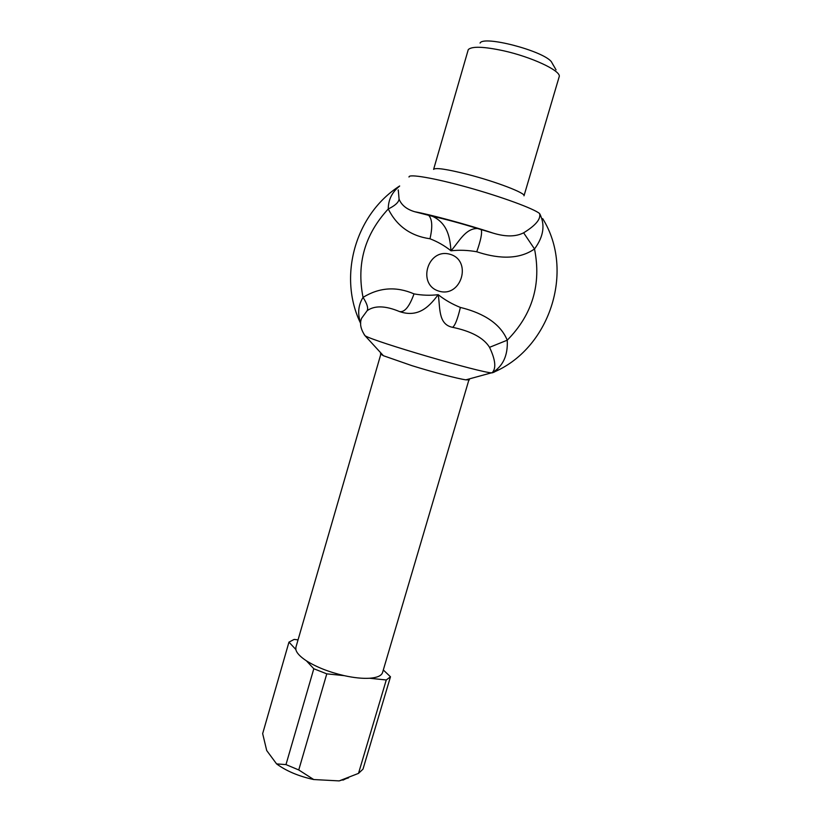 <?xml version="1.0" encoding="UTF-8"?>
<svg xmlns="http://www.w3.org/2000/svg" width="822" height="822" viewBox="0 0 822 822"><rect width="100%" height="100%" fill="white"/><g stroke="black" fill="none" stroke-linecap="round" stroke-linejoin="round"><path stroke-width="1.23" d="M481.034 229.42L481.25 229.646C482.278 233.037 480.778 240.404 476.739 251.758C494.299 257.625 517.048 261.19 534.516 248.963L523.624 232.821C515.856 236.798 505.787 236.921 493.406 233.212L480.675 229.297M498.368 369.879L491.998 372.88C502.972 366.407 508.047 355.505 507.236 340.195C532.42 314.631 541.513 284.227 534.516 248.963C543.722 236.417 545.407 224.612 539.571 213.535C541.112 218.909 535.79 225.341 523.624 232.821M432.639 216.371C445.257 219.125 460.238 223.173 477.582 228.526C465.458 228.208 458.943 241.894 451.011 250.802C459.354 249.857 467.934 250.176 476.739 251.758M427.491 214.819L428.581 215.23C432.269 219.073 432.732 226.913 429.978 238.76C437.664 241.75 444.671 245.757 451.011 250.802C449.983 239.49 448.637 223.974 432.649 216.361L414.73 211.737C406.756 209.394 401.537 205.202 399.081 199.16C398.629 202.407 395.022 205.685 388.261 208.983C396.81 226.081 410.712 236.006 429.978 238.76M399.081 199.16L398.28 189.933M399.584 186.142C392.032 192.184 388.261 199.797 388.261 208.983C364.793 234.393 356.388 263.862 363.047 297.379C358.187 305.26 357.395 313.85 360.694 323.149M540.599 215.467L539.571 213.535C533.971 208.706 501.615 196.787 467.852 187.395C434.057 177.963 408.195 173.606 409.027 177.049M452.593 327.351C455.1 325.533 457.69 318.895 460.371 307.438C478.291 311.774 499.324 320.868 507.236 340.195L489.542 347.326C495.574 360.067 496.396 368.585 491.998 372.88L497.69 370.229M361.639 318.237L367.208 310.634C368.431 308.045 367.033 303.626 363.047 297.379C379.302 287.392 396.296 286.22 414.011 293.886C409.438 306.616 404.619 312.514 399.554 311.579C419.744 318.525 430.749 304.397 438.208 294.687C430.163 295.632 422.097 295.365 414.011 293.886M367.208 310.634C374.698 305.352 385.477 305.671 399.554 311.579M460.371 307.438C452.121 304.119 444.733 299.876 438.208 294.687C440.294 307.161 437.972 323.93 451.925 327.177C471.119 331.112 483.665 337.832 489.542 347.326M439.092 291.183C416.764 284.926 427.491 247.812 449.87 254.234C472.516 260.379 461.461 297.944 439.092 291.183M556.052 69.891L551.254 61.547C542.078 50.481 483.315 35.325 480.069 43.073M552.651 64.075L554.984 67.949M503.598 50.789C531.146 56.893 559.885 70.24 559.33 76.22L524.004 195.821C526.029 193.211 495.995 181.652 467.605 174.377C446.675 169.116 435.341 167.452 433.605 169.383L468.273 49.597C471.92 46.135 483.696 46.535 503.598 50.789M383.309 669.992L390.481 676.783L362.985 769.166L358.505 773.379L339.188 780.9L348.579 777.828M380.997 353.635L295.92 647.202L295.848 649.503L288.964 642.126L294.142 639.413L298.026 639.865M288.964 642.126L262.66 733.625L266.718 750.558L276.593 763.905C286.375 771.077 298.756 776.287 313.737 779.544L339.188 780.9M313.737 779.544L298.756 769.957L285.984 764.594L276.593 763.905M390.481 676.783L386.268 679.979L358.505 773.379M386.268 679.979L369.53 678.253C377.154 677.688 381.5 675.776 382.559 672.53L469.054 379.384M326.786 673.855L313.809 668.748L306.431 660.837C316.562 667.197 329.16 672.129 344.202 675.643L326.786 673.855L298.756 769.957M313.809 668.748L285.984 764.594M295.848 649.503C296.578 652.904 300.102 656.675 306.431 660.837M344.202 675.643C354.015 677.801 362.461 678.664 369.53 678.253M380.442 353.85L383.412 355.731L411.894 365.646C433.112 372.253 457.864 378.737 465.879 379.846L469.393 379.867M493.529 372.407L491.998 372.88C481.178 372.911 373.589 341.428 365.06 335.736L364.136 334.564M477.582 228.526L493.406 233.212C466.413 224.201 429.146 214.326 414.73 211.737L432.649 216.361M398.146 190.622L398.29 189.913M492.214 372.798L494.392 372.037M492.183 372.818C549.373 349.864 575.513 271.219 542.705 218.642M342.928 780.14L345.23 779.071M361.629 318.248C359.481 323.354 360.622 329.19 365.06 335.736L383.412 355.731M465.879 379.846L494.443 372.017M360.683 323.467C337.811 277.055 355.012 214.46 399.667 185.967"/></g></svg>
